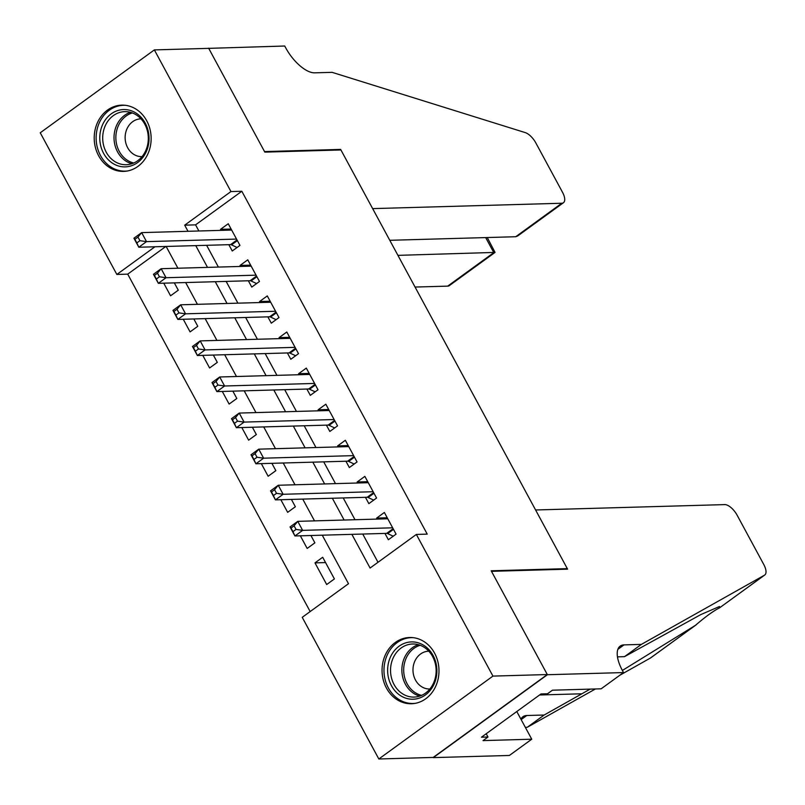 <?xml version="1.0" encoding="UTF-8"?>
<svg xmlns="http://www.w3.org/2000/svg" width="805" height="805" viewBox="0 0 805 805"><rect width="100%" height="100%" fill="white"/><g stroke="black" fill="none" stroke-linecap="round" stroke-linejoin="round"><path stroke-width="1.21" d="M146.731 120.79A33.136 28.467 88.4 0 1 147.838 154.017A33.136 28.467 88.4 0 1 123.618 171.395A33.136 28.467 88.4 0 1 98.623 155.737A33.136 28.467 88.4 0 1 97.516 122.511A33.136 28.467 88.4 0 1 121.736 105.143A33.136 28.467 88.4 0 1 146.731 120.79M434.579 653.147A33.136 28.467 88.4 0 1 435.676 686.373A33.136 28.467 88.4 0 1 411.456 703.741A33.136 28.467 88.4 0 1 386.46 688.094A33.136 28.467 88.4 0 1 385.353 654.868A33.136 28.467 88.4 0 1 409.574 637.5A33.136 28.467 88.4 0 1 434.579 653.147M165.82 246.471L127.713 274.143L116.846 274.455L40.25 132.785L154.359 49.9L208.726 48.36L264.825 152.125L340.938 149.961L567.304 568.632L491.201 570.785L547.299 674.55L433.191 757.435L378.833 758.984L302.237 617.324L348.495 583.716L322.262 535.194M127.713 274.143L310.167 611.569M228.831 244.68L232.253 250.989L239.96 245.394L228.248 223.74L220.54 229.334L221.093 230.351M248.353 280.774L251.764 287.083L259.472 281.488L247.769 259.834L240.061 265.429L240.604 266.445M267.864 316.858L271.285 323.177L278.993 317.573L267.28 295.918L259.572 301.523L260.116 302.539M287.375 352.952L290.796 359.272L298.504 353.667L286.791 332.012L279.083 337.617L279.637 338.633M306.896 389.046L310.307 395.356L318.015 389.761L306.313 368.106L298.605 373.701L299.148 374.717M326.407 425.141L329.829 431.45L337.537 425.855L325.824 404.201L318.116 409.795L318.669 410.812M345.929 461.225L349.34 467.544L357.048 461.939L345.345 440.285L337.627 445.89L338.18 446.906M365.44 497.319L368.851 503.638L376.569 498.033L364.856 476.379L357.148 481.984L357.692 483M325.552 562.574L314.976 562.876L326.689 584.531L334.397 578.926L322.684 557.271L314.976 562.876M300.346 535.818L307.168 548.436L314.886 542.842L310.921 535.516M280.834 499.724L287.657 512.342L295.365 506.748L291.41 499.422M261.313 463.63L268.146 476.258L275.853 470.653L271.889 463.328M241.802 427.536L248.624 440.164L256.342 434.559L252.378 427.244M222.291 391.451L229.113 404.07L236.821 398.475L232.866 391.15M202.769 355.357L209.602 367.976L217.31 362.381L213.345 355.055M183.258 319.263L190.081 331.891L197.789 326.287L193.834 318.961M163.747 283.169L170.569 295.797L178.277 290.192L174.323 282.867M351.876 534.349L370.089 568.038L416.346 534.44L427.224 534.128L241.832 191.258L195.565 224.857L198.885 230.985M206.623 245.304L218.397 267.079M226.145 281.398L237.908 303.173M245.656 317.492L257.429 339.257M265.167 353.586L276.94 375.351M284.688 389.67L296.451 411.446M304.199 425.765L315.973 447.54M323.711 461.859L335.484 483.624M343.232 497.953L354.995 519.718M362.743 534.047L378.008 562.282M384.951 533.413L388.372 539.732L396.08 534.128L384.367 512.473L376.66 518.068L377.213 519.084M566.519 569.195L567.304 568.632M547.299 674.55L492.942 676.099L378.833 758.984M154.359 49.9L230.955 191.56L184.697 225.169L188.008 231.297M241.832 191.258L230.955 191.56M416.346 534.44L492.942 676.099M195.756 245.616L207.529 267.391M215.267 281.71L227.04 303.475M234.778 317.804L246.551 339.569M254.3 353.888L266.073 375.663M273.811 389.982L285.584 411.758M293.332 426.076L305.095 447.842M312.843 462.171L324.616 483.936M332.354 498.255L344.127 520.03M154.942 246.773L116.846 274.455M314.514 520.865L302.74 499.1M295.002 484.781L283.229 463.006M275.481 448.687L263.718 426.922M255.97 412.593L244.197 390.827M236.459 376.499L224.686 354.733M216.937 340.414L205.174 318.639M197.426 304.32L185.653 282.545M177.915 268.226L166.142 246.461M195.565 224.857L184.697 225.169M387.235 517.776L376.66 518.068M367.724 481.682L357.148 481.984M348.203 445.588L337.627 445.89M328.692 409.493L318.116 409.795M309.18 373.409L298.605 373.701M289.659 337.315L279.083 337.617M270.148 301.221L259.572 301.523M250.637 265.127L240.061 265.429M231.116 229.043L220.54 229.334M393.202 536.211L387.648 533.604A4.246 1.872 54 0 0 386.692 533.363L294.932 535.969L290.052 526.943L297.759 521.348L387.789 518.792M294.087 525.816L297.759 521.348L302.64 530.364L294.932 535.969L292.96 531.662L296.039 529.418L294.087 525.816L291.007 528.05L292.96 531.662M392.659 527.808L302.64 530.364L296.039 529.418M290.052 526.943L291.007 528.05M423.702 645.298A28.678 24.633 88.4 0 1 434.076 684.109A28.678 24.633 88.4 0 1 400.82 695.842A28.678 24.633 88.4 0 1 390.445 657.031A28.678 24.633 88.4 0 1 423.702 645.298M402.752 693.94A26.555 22.812 -91.6 0 0 414.102 697.08A26.555 22.812 -91.6 0 0 435.575 676.683A26.555 22.812 -91.6 0 0 423.943 647.14A26.555 22.812 -91.6 0 0 412.593 644A26.555 22.812 -91.6 0 0 391.109 664.397A26.555 22.812 -91.6 0 0 402.752 693.94M428.813 651.185A18.907 16.241 -91.6 0 0 428.683 651.195A18.907 16.241 -91.6 0 0 413.388 665.715A18.907 16.241 -91.6 0 0 421.679 686.756A18.907 16.241 -91.6 0 0 429.759 688.989A18.907 16.241 -91.6 0 0 429.89 688.979M413.428 637.691A32.925 28.286 -91.6 0 0 411.325 637.661A32.925 28.286 -91.6 0 0 384.689 662.948A32.925 28.286 -91.6 0 0 399.119 699.595A32.925 28.286 -91.6 0 0 413.196 703.479A32.925 28.286 -91.6 0 0 415.289 703.329M135.854 112.942A28.678 24.633 88.4 0 1 146.228 151.753A28.678 24.633 88.4 0 1 112.972 163.495A28.678 24.633 88.4 0 1 102.597 124.674A28.678 24.633 88.4 0 1 135.854 112.942M114.904 161.594A26.555 22.812 -91.6 0 0 126.254 164.723A26.555 22.812 -91.6 0 0 147.738 144.337A26.555 22.812 -91.6 0 0 136.095 114.783A26.555 22.812 -91.6 0 0 124.745 111.643A26.555 22.812 -91.6 0 0 103.271 132.04A26.555 22.812 -91.6 0 0 114.904 161.594M140.976 118.838A18.907 16.241 -91.6 0 0 140.835 118.838A18.907 16.241 -91.6 0 0 125.54 133.358A18.907 16.241 -91.6 0 0 133.831 154.399A18.907 16.241 -91.6 0 0 141.911 156.633A18.907 16.241 -91.6 0 0 142.052 156.633M125.59 105.334A32.925 28.286 -91.6 0 0 123.477 105.304A32.925 28.286 -91.6 0 0 96.841 130.591A32.925 28.286 -91.6 0 0 111.281 167.239A32.925 28.286 -91.6 0 0 125.349 171.133A32.925 28.286 -91.6 0 0 127.452 170.982M535.597 509.978L724.772 504.604A12.749 5.625 54 0 1 737.149 515.25L763.784 564.516A12.749 5.625 54 0 1 764.75 575.012A12.749 5.625 54 0 1 764.509 575.162L641.394 644.392L623.996 644.886A29.735 13.132 54 0 0 620.182 646.093A29.735 13.132 54 0 0 622.436 670.585L623.503 672.567L547.4 674.731L491.493 571.329L567.595 569.165L535.597 509.978M622.366 670.454L695.52 625.274C705.552 616.65 713.512 610.874 719.378 607.946L719.519 606.487L700.883 614.557L624.499 656.659L617.465 656.86M624.499 656.659L641.394 644.392M595.398 688.979L527.275 727.277L525.333 727.338M527.275 727.277L544.16 715.021L590.156 689.12M520.936 719.217A29.735 13.132 54 0 1 522.948 716.712A29.735 13.132 54 0 1 526.772 715.514L544.16 715.021M650.863 657.715A12.749 5.625 -126 0 1 650.641 657.896A12.749 5.625 -126 0 1 650.39 658.047L619.86 675.224M547.4 674.731L433.291 757.616L509.394 755.452L531.753 739.211L483.05 740.6L487.981 737.018L486.21 733.747M623.503 672.567L601.144 688.808L552.441 690.197L547.501 693.779L540.98 693.96L481.46 737.199L487.981 737.018M531.753 739.211L516.79 711.54M650.39 658.047L696.174 624.821L650.641 657.896M764.75 575.012L719.217 608.087L764.509 575.162M415.058 287.053L447.711 286.127L493.817 252.629L485.677 237.586M397.922 255.356L495.055 252.408L449.341 285.604A12.749 5.625 -126 0 1 447.711 286.127M208.626 48.179L264.533 151.582L340.636 149.418L372.645 208.616L561.82 203.242A12.749 5.625 54 0 0 563.46 202.719A12.749 5.625 54 0 0 562.484 192.224L535.848 142.958A12.749 5.625 54 0 0 525.202 132.584L332.083 72.339L314.685 72.832A29.735 13.132 -126 0 1 285.805 47.998L284.728 46.016L208.364 48.37M340.636 149.418L339.851 149.992M389.781 240.303L515.713 236.73L561.82 203.242M563.46 202.719L517.746 235.925L515.713 236.73M487.256 237.535L495.055 252.408M373.691 500.116L368.127 497.51A4.246 1.872 54 0 0 367.181 497.269L275.421 499.875L270.54 490.849L278.248 485.254L368.267 482.698M274.575 489.722L278.248 485.254L283.129 494.28L275.421 499.875L273.438 495.568L276.528 493.334L274.575 489.722L271.486 491.966L273.438 495.568M373.148 491.724L283.129 494.28L276.528 493.334M270.54 490.849L271.486 491.966M354.18 464.032L348.615 461.416A4.246 1.872 54 0 0 347.659 461.174L255.899 463.781L251.019 454.765L258.737 449.16L348.756 446.604M255.054 453.628L258.737 449.16L263.617 458.186L255.899 463.781L253.927 459.474L257.006 457.24L255.054 453.628L251.975 455.872L253.927 459.474M353.637 455.63L263.617 458.186L257.006 457.24M251.019 454.765L251.975 455.872M334.659 427.938L329.104 425.322A4.246 1.872 54 0 0 328.148 425.09L236.388 427.697L231.508 418.67L239.216 413.066L329.245 410.51M235.543 417.533L239.216 413.066L244.096 422.092L236.388 427.697L234.406 423.39L237.495 421.146L235.543 417.533L232.464 419.777L234.406 423.39M334.115 419.536L244.096 422.092L237.495 421.146M231.508 418.67L232.464 419.777M315.147 391.844L309.583 389.238A4.246 1.872 54 0 0 308.637 388.996L216.877 391.602L211.997 382.576L219.705 376.982L309.724 374.426M216.032 381.449L219.705 376.982L224.585 385.998L216.877 391.602L214.895 387.296L217.984 385.052L216.032 381.449L212.943 383.683L214.895 387.296M314.604 383.442L224.585 385.998L217.984 385.052M211.997 382.576L212.943 383.683M295.636 355.75L290.072 353.143A4.246 1.872 54 0 0 289.116 352.902L197.356 355.508L192.476 346.482L200.193 340.887L290.213 338.331M196.511 345.355L200.193 340.887L205.074 349.913L197.356 355.508L195.384 351.201L198.463 348.968L196.511 345.355L193.431 347.589L195.384 351.201M295.093 347.347L205.074 349.913L198.463 348.968M192.476 346.482L193.431 347.589M276.115 319.666L270.561 317.049A4.246 1.872 54 0 0 269.605 316.808L177.845 319.414L172.964 310.398L180.672 304.793L270.701 302.237M176.999 309.261L180.672 304.793L185.553 313.819L177.845 319.414L175.862 315.107L178.952 312.873L176.999 309.261L173.91 311.505L175.862 315.107M275.572 311.263L185.553 313.819L178.952 312.873M172.964 310.398L173.91 311.505M256.604 283.571L251.039 280.955A4.246 1.872 54 0 0 250.093 280.724L158.333 283.33L153.453 274.304L161.161 268.699L251.18 266.143M157.488 273.167L161.161 268.699L166.041 277.725L158.333 283.33L156.351 279.023L159.44 276.779L157.488 273.167L154.399 275.411L156.351 279.023M256.06 275.169L166.041 277.725L159.44 276.779M153.453 274.304L154.399 275.411M237.093 247.477L231.528 244.861A4.246 1.872 54 0 0 230.572 244.629L138.812 247.236L133.932 238.21L141.65 232.615L231.669 230.059M137.967 237.083L141.65 232.615L146.52 241.631L138.812 247.236L136.84 242.929L139.919 240.685L137.967 237.083L134.888 239.316L136.84 242.929M236.549 239.075L146.52 241.631L139.919 240.685M133.932 238.21L134.888 239.316M393.494 529.348L387.648 533.604M393.132 528.684L386.692 533.363M419.737 696.084A26.555 22.812 88.4 0 1 414.082 693.618A26.555 22.812 88.4 0 1 401.977 667.355A26.555 22.812 88.4 0 1 418.278 644.674M420.19 645.288A25.68 22.057 -91.6 0 0 403.828 667.043A25.68 22.057 -91.6 0 0 415.501 692.823A25.68 22.057 -91.6 0 0 421.609 695.369M131.899 163.737A26.555 22.812 88.4 0 1 126.234 161.272A26.555 22.812 88.4 0 1 114.129 134.999A26.555 22.812 88.4 0 1 130.44 112.318M132.342 112.931A25.68 22.057 -91.6 0 0 115.99 134.687A25.68 22.057 -91.6 0 0 127.663 160.467A25.68 22.057 -91.6 0 0 133.771 163.013M617.858 649.353L623.996 644.886M526.772 715.514L521.147 719.59M581.914 693.789L539.571 694.987M373.983 493.264L368.127 497.51M373.621 492.59L367.181 497.269M354.472 457.17L348.615 461.416M354.109 456.495L347.659 461.174M334.95 421.075L329.104 425.322M334.588 420.411L328.148 425.09M315.439 384.981L309.583 389.238M315.077 384.317L308.637 388.996M295.918 348.887L290.072 353.143M295.566 348.223L289.116 352.902M276.407 312.803L270.561 317.049M276.045 312.129L269.605 316.808M256.896 276.709L251.039 280.955M256.533 276.045L250.093 280.724M237.374 240.615L231.528 244.861M237.022 239.95L230.572 244.629M411.325 637.661L412.804 637.62M413.196 703.479L414.666 703.439M123.477 105.304L124.956 105.264M125.349 171.133L126.828 171.083"/></g></svg>
